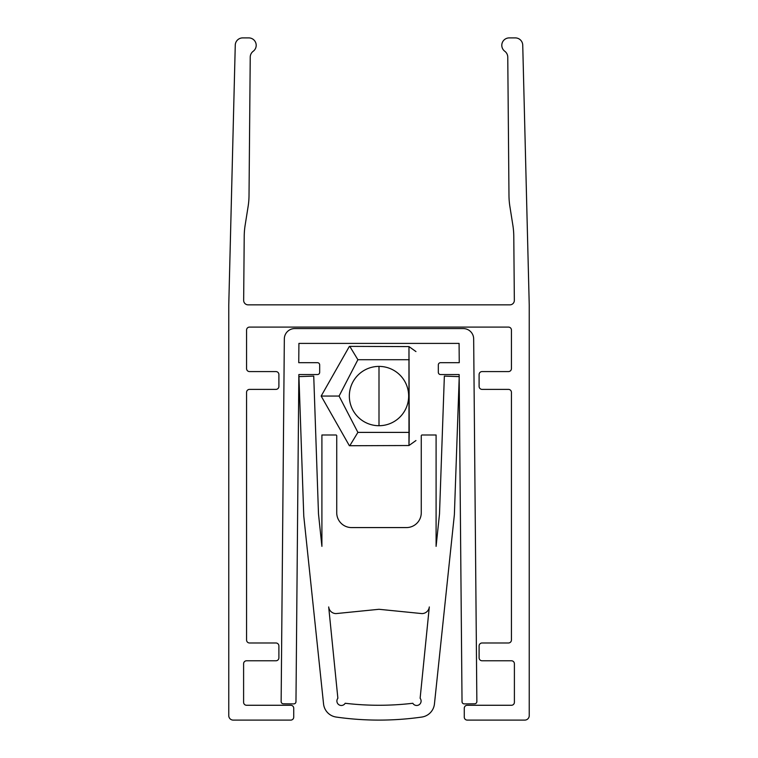 <?xml version="1.0" encoding="UTF-8"?>
<svg xmlns="http://www.w3.org/2000/svg" width="758" height="758" viewBox="0 0 758 758"><rect width="100%" height="100%" fill="white"/><g stroke="black" fill="none" stroke-linecap="round" stroke-linejoin="round"><path stroke-width="1.14" d="M379 366.398A29.657 29.657 0 0 1 408.657 396.055A29.657 29.657 0 0 1 379 425.712L379 366.398L379 425.712A29.657 29.657 0 0 1 349.343 396.055A29.657 29.657 0 0 1 379 366.398M349.381 445.732L321.165 396.055L349.381 346.378L408.969 346.586L408.969 445.524L349.381 445.732M349.789 445.732L357.89 432.392L409.244 432.392L408.969 445.524L415.952 440.54M409.244 432.392L408.969 346.586L415.952 351.57M349.789 346.378L357.89 359.718L339.072 396.055L357.89 432.392M281.142 701.586A2.227 2.227 0 0 0 283.34 703.803L293.725 703.898A2.227 2.227 0 0 0 295.971 701.69L298.851 374.547L317.45 374.547A2.227 2.227 0 0 0 319.677 372.33L319.677 364.911A2.227 2.227 0 0 0 317.45 362.684L298.747 362.684L298.917 343.402L459.083 343.402L459.253 362.684L440.55 362.684A2.227 2.227 0 0 0 438.323 364.911L438.323 372.33A2.227 2.227 0 0 0 440.55 374.547L459.149 374.547L462.029 701.69A2.227 2.227 0 0 0 464.275 703.898L474.66 703.803A2.227 2.227 0 0 0 476.858 701.557L473.665 338.864A10.385 10.385 0 0 0 463.28 328.574L294.72 328.574A10.385 10.385 0 0 0 284.335 338.864L281.142 701.557A2.227 2.227 0 0 0 281.142 701.586M337.869 698.26A4.453 4.453 0 0 0 340.181 705.328A4.453 4.453 0 0 0 345.184 703.272A287.898 287.898 0 0 0 412.816 703.272A4.453 4.453 0 0 0 419.174 704.703A4.453 4.453 0 0 0 420.131 698.26L429.312 606.95A7.419 7.419 0 0 1 421.941 613.592L379 609.29L336.059 613.592A7.419 7.419 0 0 1 328.688 606.95L337.869 698.26M421.77 434.988L436.096 434.988L436.096 546.357L439.507 513.943L444.359 376.101L459.234 376.631L454.374 514.691L434.448 703.936A14.828 14.828 0 0 1 421.799 717.059A302.726 302.726 0 0 1 336.201 717.059A14.828 14.828 0 0 1 323.552 703.936L303.769 516.065L298.946 376.612L313.736 376.101L318.493 513.943L321.904 546.357L321.904 434.988L336.23 434.988M421.268 435.537L421.268 512.74A14.828 14.828 0 0 1 406.44 527.577L351.56 527.577A14.828 14.828 0 0 1 336.732 512.74L336.732 435.537M501.796 45.319A7.419 7.419 0 0 0 504.781 51.26A7.419 7.419 0 0 1 507.765 57.144L508.978 195.507A74.151 74.151 0 0 0 509.888 206.489L512.863 225.24A74.151 74.151 0 0 1 513.782 236.221L514.341 300.358A4.453 4.453 0 0 1 509.888 304.849L248.112 304.849A4.453 4.453 0 0 1 243.659 300.358L244.218 236.221A74.151 74.151 0 0 1 245.137 225.24L248.112 206.489A74.151 74.151 0 0 0 249.022 195.507L250.235 57.144A7.419 7.419 0 0 1 253.219 51.26A7.419 7.419 0 0 0 248.785 37.9L242.674 37.9A7.419 7.419 0 0 0 235.264 45.129L228.793 303.92A74.151 74.151 0 0 0 228.764 305.777L228.764 715.647A4.453 4.453 0 0 0 233.218 720.1L290.759 720.1A2.966 2.966 0 0 0 293.725 717.134L293.725 708.237A2.966 2.966 0 0 0 290.759 705.272L246.568 705.272A2.966 2.966 0 0 1 243.602 702.306L243.602 663.743A2.966 2.966 0 0 1 246.568 660.777L275.931 660.777A2.966 2.966 0 0 0 278.897 657.811L278.897 645.949A2.966 2.966 0 0 0 275.931 642.983L249.534 642.983A2.966 2.966 0 0 1 246.568 640.017L246.568 392.35A2.966 2.966 0 0 1 249.534 389.385L275.931 389.385A2.966 2.966 0 0 0 278.897 386.419L278.897 374.547A2.966 2.966 0 0 0 275.931 371.581L249.534 371.581A2.966 2.966 0 0 1 246.568 368.615L246.568 330.062A2.966 2.966 0 0 1 249.534 327.096L508.466 327.096A2.966 2.966 0 0 1 511.432 330.062L511.432 368.615A2.966 2.966 0 0 1 508.466 371.581L482.069 371.581A2.966 2.966 0 0 0 479.103 374.547L479.103 386.419A2.966 2.966 0 0 0 482.069 389.385L508.466 389.385A2.966 2.966 0 0 1 511.432 392.35L511.432 640.017A2.966 2.966 0 0 1 508.466 642.983L482.069 642.983A2.966 2.966 0 0 0 479.103 645.949L479.103 657.811A2.966 2.966 0 0 0 482.069 660.777L511.432 660.777A2.966 2.966 0 0 1 514.398 663.743L514.398 702.306A2.966 2.966 0 0 1 511.432 705.272L467.241 705.272A2.966 2.966 0 0 0 464.275 708.237L464.275 717.134A2.966 2.966 0 0 0 467.241 720.1L524.782 720.1A4.453 4.453 0 0 0 529.236 715.647L529.236 305.777A74.151 74.151 0 0 0 529.207 303.92L522.736 45.129A7.419 7.419 0 0 0 515.326 37.9L509.215 37.9A7.419 7.419 0 0 0 501.796 45.319M339.072 396.055L321.165 396.055M409.244 359.718L357.89 359.718"/></g></svg>
